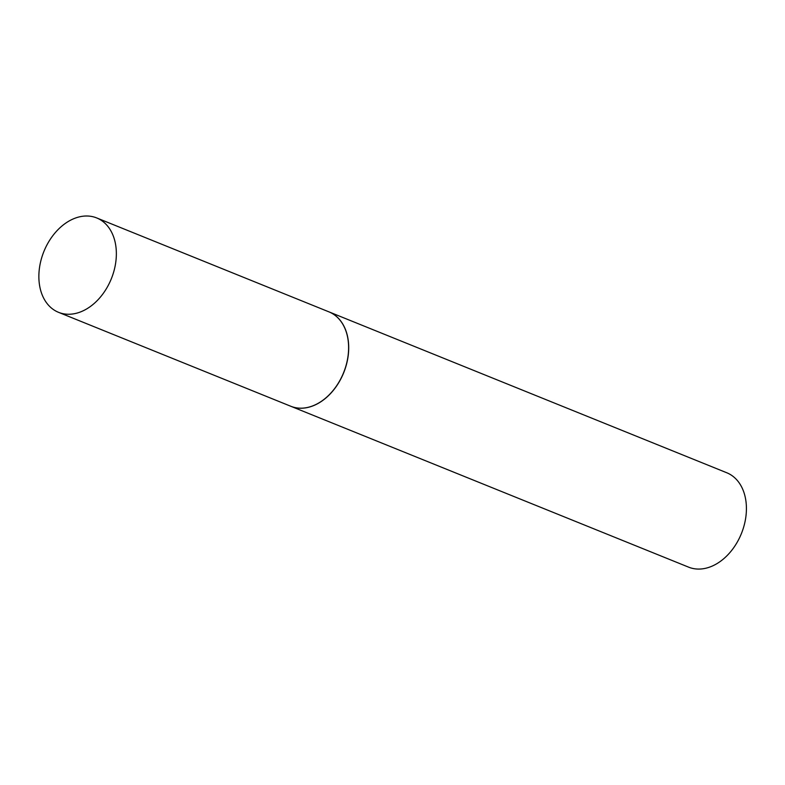<?xml version="1.0" encoding="UTF-8"?>
<svg xmlns="http://www.w3.org/2000/svg" width="785" height="785" viewBox="0 0 785 785"><rect width="100%" height="100%" fill="white"/><g stroke="black" fill="none" stroke-linecap="round" stroke-linejoin="round"><path stroke-width="1.18" d="M115.974 247.138A50.907 36.375 112 0 1 99.44 298.202A50.907 36.375 112 0 1 58.522 312.322A50.907 36.375 112 0 1 39.25 283.12A50.907 36.375 112 0 1 55.784 232.056A50.907 36.375 112 0 1 96.702 217.936A50.907 36.375 112 0 1 115.974 247.138M96.702 217.936L328.954 311.871A50.907 36.375 112 0 1 348.226 341.073A50.907 36.375 112 0 1 331.702 392.137A50.907 36.375 112 0 1 290.784 406.257L58.522 312.322M329.003 311.89A50.907 36.375 112 0 1 329.052 311.91L726.763 472.756A50.907 36.375 112 0 1 745.75 517.649A50.907 36.375 112 0 1 713.133 565.661A50.907 36.375 112 0 1 688.592 567.143L290.882 406.296A50.907 36.375 112 0 1 290.833 406.277M329.052 311.91A50.907 36.375 112 0 1 348.04 356.802A50.907 36.375 112 0 1 315.413 404.815A50.907 36.375 112 0 1 290.882 406.296"/></g></svg>
